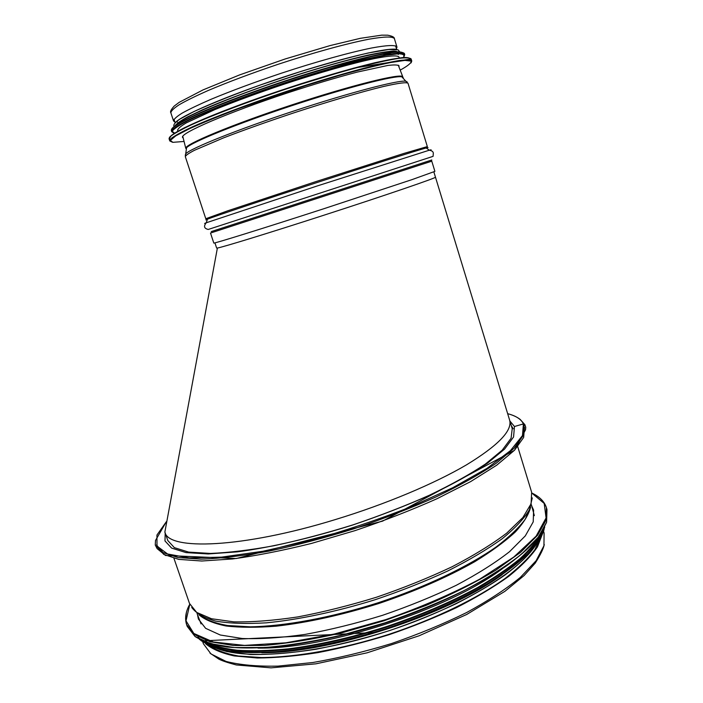 <?xml version="1.0" encoding="UTF-8"?>
<svg xmlns="http://www.w3.org/2000/svg" width="703" height="703" viewBox="0 0 703 703"><rect width="100%" height="100%" fill="white"/><g stroke="black" fill="none" stroke-linecap="round" stroke-linejoin="round"><path stroke-width="1.05" d="M525.203 425.192L524.192 423.918L523.41 423.918L524.192 423.909L525.203 425.192M509.895 421L514.464 426.51L523.41 423.918L514.464 426.51L513.568 437.002L504.561 449.103L487.443 463.215C472.117 473.435 453.189 483.963 430.675 494.789C406.483 505.519 380.631 515.545 353.099 524.877C311.526 538.015 270.989 547.4 237.456 551.837L208.176 553.955L186.04 552.602L171.629 548.103L164.977 540.941L165.205 532.997M542.303 534.271L537.47 546.872C531.204 556.117 521.652 565.924 508.796 576.302C494.121 586.838 476.748 597.251 456.669 607.533C435.35 617.524 412.731 626.601 388.812 634.783C364.655 642.226 341.017 648.175 317.905 652.621C295.611 656.101 275.435 657.894 257.368 657.999L234.24 655.934C221.533 653.131 211.972 649.045 205.557 643.684M540.827 537.206L534.86 549.684C528.041 558.753 518.173 568.296 505.255 578.332C477.065 598.561 434.858 619.088 388.689 634.414C342.343 649.15 296.13 657.349 261.428 657.551L238.396 656.013C225.514 653.632 215.54 650.02 208.483 645.187M531.767 506.081L533.603 510.088L533.226 521.863L525.299 535.897L509.57 551.662C495.29 562.822 477.522 574.035 456.265 585.3C433.364 596.311 408.777 606.32 382.494 615.327C355.938 623.482 330.155 629.844 305.164 634.396C281.341 637.779 260.374 639.15 242.263 638.509L220.267 635.002L205.61 628.315L198.378 619.009L197.517 614.686M502.478 568.63C448.461 609.624 325.77 649.493 257.975 648.078M433.022 611.461C402.687 624.352 371.456 634.501 339.329 641.901M217.394 248.018L164.871 532.03C168.026 550.704 242.227 548.226 335.516 519.517C385.613 504.271 434.63 483.602 466.546 464.824C498.295 445.43 512.645 430.491 509.596 420.016L435.465 177.174C437.82 177.376 386.299 195.047 324.47 215.03C268.862 233.036 221.911 247.421 217.394 248.018L216.629 248.045L214.925 242.869M509.596 420.016L512.232 428.654L511.081 438.241L502.197 450.192L485.334 464.103C470.237 474.182 451.598 484.552 429.436 495.22C405.622 505.782 380.182 515.65 353.091 524.833C325.779 533.331 299.39 540.299 273.915 545.748C249.714 550.15 228.545 552.716 210.408 553.437L188.589 552.092L174.37 547.646L167.815 540.563L164.871 532.03M433.312 153.228L433.092 156.347L433.312 153.228C433.25 151.672 431.914 150.662 429.296 150.205L431.097 149.792M407.23 82.023L405.824 81.205L408.039 83.341C406.817 81.979 398.627 83.033 383.46 86.504C361.817 91.733 328.486 101.504 293.713 112.911C267.158 121.751 243.748 130.081 223.475 137.911L194.423 150.31C188.729 153.28 185.697 155.398 185.32 156.672L205.786 218.73L228.159 210.663L315.55 181.708L404.032 153.395L427.336 146.584L408.039 83.341M394.137 38.164L390.833 36.907M174.889 122.032L173.544 120.96C173.755 119.185 176.638 116.566 182.191 113.095C189.3 109.158 198.879 104.58 210.926 99.343C231.102 90.942 254.504 82.251 281.13 73.288C316.034 61.785 349.646 52.435 371.615 47.997C387.028 45.15 395.473 44.799 396.931 46.952L396.079 47.453L396.975 47.154L396.439 48.648M177.472 122.014L176.91 121.927M431.783 161.18L210.505 233.044L213.8 243.045C212.772 244.055 262.184 228.712 324.101 208.642L412.09 179.59L434.893 171.374L431.73 161.031M183.193 138.008L182.534 137.375C179.889 133.368 226.744 112.998 287.378 92.954C313.257 84.492 336.561 77.532 357.291 72.084L387.863 65.441C394.225 64.685 397.96 64.817 399.067 65.862L398.891 66.776M177.912 131.197L177.604 130.266C177.859 128.649 180.768 126.18 186.313 122.867L214.916 109.589C234.943 101.408 258.159 92.884 284.539 84.035C319.118 72.655 352.37 63.261 374.075 58.648C389.304 55.66 397.617 55.124 399.005 57.04L399.295 57.998M176.462 125.134C178.817 118.869 228.914 97.225 288.863 77.69C348.829 58.094 397.327 47.584 397.757 52.953M178.624 125.758L177.956 125.67M543.542 531.248L544.096 533.059L543.937 545.748L536.117 560.713L520.352 577.391C505.984 589.132 488.04 600.872 466.52 612.603C443.312 624.009 418.355 634.317 391.65 643.509C364.637 651.769 338.389 658.105 312.905 662.507L278.01 666.119C257.175 666.523 239.872 664.959 226.102 661.435L210.979 653.931L203.395 643.755L202.78 641.962M511.301 425.614L513.199 428.751M523.963 425.517L523.111 435.658L513.963 448.382L496.195 463.268C480.158 474.077 460.254 485.228 436.484 496.713C410.904 508.111 383.522 518.752 354.33 528.647C324.891 537.804 296.481 545.282 269.091 551.108C243.106 555.783 220.452 558.463 201.128 559.14L178 557.541L163.122 552.628L156.47 544.922M507.663 413.698C515.967 415.816 521.222 419.225 523.41 423.918L522.478 435.57L510.457 450.623L486.968 468.383L452.706 487.75L409.638 507.294C377.476 519.912 344.461 530.958 310.594 540.44L262.86 551.266L221.471 557.136L189.204 557.927L167.586 553.999L157.006 546.073L156.945 535.036L166.286 521.793M524.491 427.248L523.656 437.451L514.526 450.228L496.775 465.158L470.65 481.599L437.099 498.682C411.536 510.088 384.154 520.738 354.971 530.642L311.385 543.454C282.799 550.546 256.525 555.713 232.561 558.955L201.77 561.012L178.632 559.36L163.737 554.395L157.068 546.635M517.742 446.73L531.644 492.267L531.099 503.752L522.865 517.549L506.678 533.155C492.03 544.254 473.813 555.467 452.047 566.776C428.602 577.857 403.46 587.998 376.597 597.19C349.47 605.538 323.16 612.12 297.685 616.935C273.423 620.573 252.105 622.208 233.721 621.847L211.454 618.728L196.682 612.41L189.494 603.438L173.975 558.428M532.294 497.9L529.464 509.675C524.174 518.568 515.097 528.252 502.241 538.709C487.249 549.447 469.112 560.186 447.82 570.941C425.078 581.443 400.877 591.021 375.2 599.694C336.429 611.742 298.432 619.747 266.34 622.832C246.217 624.009 229.327 623.429 215.645 621.101C204.055 617.867 196.075 613.306 191.717 607.427M530.396 507.628L525.185 519.297C518.752 527.9 509.13 537.083 496.318 546.837C468.216 566.592 425.341 587.128 378.39 602.691C331.254 617.7 284.495 626.285 250.145 626.821L227.57 625.521C215.162 623.289 205.812 619.826 199.529 615.134M530.633 507.039C528.832 514.508 523.717 522.847 515.273 532.039C504.895 541.609 491.388 551.495 474.745 561.697C447.143 577.295 415.121 591.249 378.671 603.552C341.939 615.02 307.826 622.559 276.332 626.162C256.876 627.691 240.136 627.638 226.111 625.995C213.879 623.517 204.837 619.782 198.993 614.791M531.872 493.119L544.192 503.427L546.082 517.935L536.143 536.134L513.788 557.048L479.639 579.193C451.563 594.026 420.297 607.489 385.842 619.589L334.25 634.044L285.769 642.814L244.512 645.398L213.369 642.006L193.808 633.447L186.023 620.837L189.81 604.264M189.002 605.81L189.423 604.984M532.61 493.48C539.895 497.021 544.5 501.731 546.398 507.61L546.011 520.22L537.575 535.255L520.774 552.171L495.817 570.195C475.404 582.479 452.029 594.272 425.684 605.555L384.233 620.696L341.807 632.814C313.863 639.168 288.019 643.368 264.284 645.424L233.501 645.512L209.96 641.698L194.3 634.493L186.576 624.528L185.592 618.728L186.409 612.489M531.855 493.049C539.394 496.529 544.236 501.38 546.398 507.61L546.969 509.499L546.6 522.162L538.19 537.259L521.406 554.228C506.142 566.249 487.1 578.341 464.279 590.494C439.674 602.357 413.223 613.148 384.936 622.858L342.51 634.958C314.566 641.294 288.731 645.486 264.987 647.516L234.196 647.551L210.645 643.684L194.968 636.417L187.226 626.391L186.576 624.528C184.757 618.578 185.61 612.216 189.125 605.441L189.775 604.193M542.813 530.528C527.619 558.147 463.418 597.682 385.024 623.113C306.649 648.614 231.472 654.37 202.947 640.951M541.556 532.681C537.136 540.792 529.904 549.482 519.86 558.771C508.216 568.288 494.051 577.919 477.355 587.664C450.228 602.401 419.621 615.476 385.516 626.909C351.201 637.621 318.802 644.932 288.327 648.843C269.179 650.697 252.166 651.171 237.271 650.24C223.818 648.57 212.983 645.723 204.784 641.707M198.817 637.34L197.464 635.943M543.384 529.631C539.834 537.786 533.243 546.635 523.621 556.17C512.259 565.985 498.111 575.977 481.177 586.144C453.479 601.557 421.87 615.257 386.36 627.225C350.595 638.412 316.974 645.908 285.497 649.721C265.822 651.453 248.511 651.69 233.545 650.424C220.153 648.368 209.626 645.082 201.963 640.574M544.737 526.995C542.268 535.185 536.503 544.184 527.426 553.999C516.433 564.158 502.337 574.571 485.14 585.221C456.739 601.452 423.944 615.846 386.747 628.42C349.259 640.117 314.267 647.744 281.754 651.303C261.578 652.797 244.055 652.656 229.187 650.908C216.076 648.298 206.12 644.405 199.318 639.229M540.783 537.162C526.573 564.527 463.787 603.71 386.826 628.667C309.9 653.711 236.067 658.922 208.483 645.126M502.135 574.694C447.626 614.932 329.549 653.298 261.806 652.779M221.498 648.412L214.52 645.925M536.319 544.104C520.238 571.003 459.446 608.069 386.439 631.566C313.459 655.143 243.212 660.354 215.215 647.718M208.958 644.423L206.392 642.586M173.544 120.96L170.855 112.814C171.031 110.925 173.878 108.192 179.406 104.606C186.48 100.555 196.032 95.872 208.07 90.546C228.211 82.005 251.612 73.244 278.265 64.245C313.195 52.725 346.86 43.472 368.908 39.21C384.383 36.512 392.889 36.319 394.401 38.647L396.931 46.952M211.26 231.586L431.8 159.976M208.255 229.45L433.092 156.347M205.83 223.194C204.046 223.686 204.186 223.545 206.269 222.781L316.93 186.049L429.296 150.205L426.203 147.955L428.022 147.586M207.306 219.608C205.232 220.153 205.276 220.004 207.455 219.169C215.294 216.102 261.665 200.557 315.928 182.894C370.182 165.223 417.863 150.152 426.203 147.955L427.336 146.584M185.241 155.178L185.864 153.658C190.9 148.28 237.192 129.677 293.177 111.223C349.154 92.752 398.487 79.852 405.824 81.205L401.808 76.803L403.25 77.664M186.321 149.66L186.55 147.762C191.524 142.243 236.77 123.833 291.455 105.793C346.122 87.734 394.445 75.291 401.808 76.803L402.775 76.785C401.545 72.884 351.025 85.344 291.235 105.107C231.436 124.826 184.546 144.475 185.768 148.315L186.4 149.027M184.063 141.461L172.868 142.331L170.337 140.407L175.812 135.811L189.555 128.667C202.701 122.735 219.257 115.995 239.205 108.447L305.963 85.59L338.899 75.599C359.312 69.861 376.413 65.52 390.209 62.593L404.91 60.396L411.255 61.126C411.431 62.962 407.74 65.968 400.192 70.124M172.516 142.261L169.783 140.952L171.787 137.981C175.785 135.134 182.639 131.426 192.367 126.856C214.046 117.102 249.003 103.886 286.842 91.285C315.893 81.794 342.01 74 365.209 67.91C379.189 64.421 390.56 61.961 399.322 60.52C406.387 59.693 410.534 59.86 411.765 61.029L411.07 62.901M169.783 140.952L169.107 138.93L171.101 135.916C175.091 133.025 181.936 129.29 191.655 124.695C213.325 114.888 248.273 101.627 286.13 89.017C315.172 79.518 341.306 71.741 364.523 65.678C378.513 62.215 389.893 59.773 398.663 58.367C405.745 57.567 409.902 57.76 411.132 58.955L411.765 61.029M170.39 139.317L169.353 137.762M169.678 137.12C171.857 134.818 176.91 131.619 184.863 127.533L221.111 111.935C245.119 102.629 271.586 93.297 300.524 83.921C329.224 74.861 353.996 67.804 374.857 62.752C387.195 59.966 396.782 58.217 403.592 57.514C408.715 57.409 410.947 58.252 410.297 60.054M174.608 133.166L172.182 131.312C173.632 129.018 178.588 125.635 187.042 121.171C197.49 116.127 210.909 110.353 227.289 103.859L284.355 83.446L342.642 65.643C359.866 61.02 374.277 57.584 385.868 55.344L398.39 53.78C403.452 53.911 405.06 55.185 403.188 57.584M173.562 132.946L171.708 131.698L173.597 128.667C177.42 125.793 184.01 122.102 193.36 117.594C214.204 107.998 247.816 95.142 284.214 82.998C312.15 73.859 337.299 66.407 359.664 60.651C373.161 57.374 384.146 55.089 392.626 53.806C399.489 53.112 403.522 53.384 404.743 54.623L403.935 56.776M171.708 131.698L171.33 130.573L173.21 127.507C177.033 124.624 183.615 120.916 192.965 116.39C213.809 106.768 247.421 93.886 283.819 81.741C311.754 72.602 336.913 65.159 359.286 59.412C372.783 56.143 383.776 53.876 392.256 52.611C399.128 51.925 403.171 52.215 404.392 53.472L404.743 54.623M172.34 130.899L171.875 130.6M171.883 128.693C174.625 125.345 184.643 119.668 201.471 112.164C225.373 101.786 260.751 88.727 296.807 77.102C332.721 65.678 365.252 56.987 384.857 53.419L396.457 51.881C401.641 51.785 404.076 52.611 403.75 54.351M175.943 127.498L175.46 127.225M175.065 125.802C176.523 123.658 180.82 120.626 187.947 116.724L202.394 109.835C225.689 99.554 260.998 86.478 296.886 74.949C324.188 66.363 347.625 59.808 367.194 55.282C378.689 52.848 387.467 51.451 393.522 51.082C397.907 51.293 399.48 52.435 398.223 54.5M175.029 122.99C179.792 116.162 226.05 96.091 282.448 77.409C338.837 58.674 388.944 46.82 396.887 49.518M398.311 51.723L397.01 53.349M544.263 544.465C543.63 548.322 540.625 554.544 535.238 563.112L524.113 575.537L504.895 591.337L466.678 614.492L419.164 635.767L367.063 652.823L315.937 663.825L271.042 667.85L236.305 664.959C227.473 662.613 221.63 660.653 218.782 659.071L209.96 653.087M166.321 521.723L155.495 540.475L155.266 545.053L157.121 548.621L165.513 555.467L236.305 558.525L382.599 521.125L514.464 450.342L525.545 429.77L525.756 427.134L524.192 423.918L520.167 419.41C517.1 417.002 512.926 415.086 507.654 413.663M534.333 515.633L531.415 504.772M201.058 623.921L197.025 613.42M546.495 522.514L539.746 535.343C532.312 544.658 521.731 554.482 507.988 564.817C478.058 585.696 433.584 607.014 385.042 623.113C347.827 634.747 312.94 642.524 280.383 646.435C260.084 648.192 242.298 648.394 227.025 647.024C213.44 644.827 202.851 641.364 195.258 636.637M544.078 529.587C539.087 546.073 519.078 564.922 484.051 586.135C468.848 594.896 451.932 603.297 433.303 611.338L394.576 626.101L374.541 632.515L201.366 640.943M537.575 542.373C531.389 552.453 520.545 563.323 505.062 574.957C492.249 583.947 475.922 593.552 456.071 603.763C435.429 613.447 413.531 622.296 390.376 630.327C367.036 637.744 342.264 644.053 316.06 649.247C291.587 653.025 269.741 654.783 250.532 654.519L226.63 651.514L214.143 647.463M435.465 177.174L433.856 171.892M170.855 112.814C169.959 111.751 171.093 109.492 174.247 106.039L179.177 102.348L202.991 89.922L239.459 74.966L285.102 58.99L330.173 45.563L360.323 38.322L381.738 35.15L387.713 35.194C392.212 36.046 394.445 37.197 394.401 38.647M205.786 218.73L207.455 219.169L206.269 222.781C203.475 226.217 204.098 228.44 208.141 229.433M182.78 136.329L185.768 148.315L186.55 147.762L185.32 156.672M398.258 65.151L402.775 76.785M169.107 138.93C168.5 135.494 182.051 128.025 209.74 116.513C225.909 109.914 244.618 102.902 265.883 95.485L281.78 90.063L353.925 68.086L411.132 58.955M171.33 130.573C170.785 126.654 186.163 118.28 217.464 105.468C235.654 98.174 256.156 90.669 278.968 82.963L316.605 70.95L379.822 54.386L404.392 53.472M174.098 126.531C173.035 124.87 174.977 122.401 179.924 119.123L193.615 111.698C213.202 102.849 235.61 93.886 260.839 84.817L299.882 71.785C325.981 63.788 348.732 57.523 368.152 52.997L388.829 49.482L398.118 49.86L399.726 51.855M396.694 49.482L395.587 45.853M175.161 122.849L173.984 119.29"/></g></svg>

